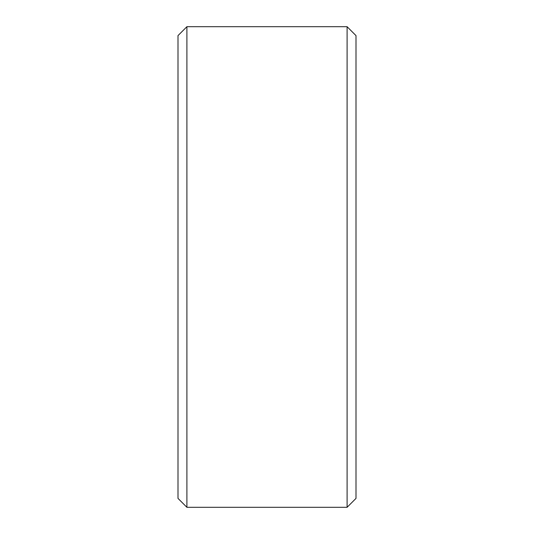 <?xml version="1.0" encoding="UTF-8"?>
<svg xmlns="http://www.w3.org/2000/svg" width="534" height="534" viewBox="0 0 534 534"><rect width="100%" height="100%" fill="white"/><g stroke="black" fill="none" stroke-linecap="round" stroke-linejoin="round"><path stroke-width="0.8" d="M178.002 498.402L178.002 35.598L186.9 26.7L186.9 507.3L178.002 498.402M347.1 26.7L355.998 35.598L355.998 498.402L347.1 507.3L347.1 26.7L186.9 26.7M347.1 507.3L186.9 507.3"/></g></svg>
